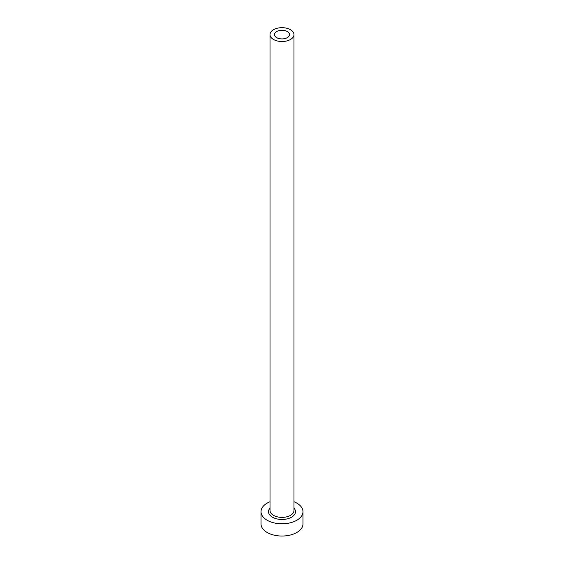 <?xml version="1.0" encoding="UTF-8"?>
<svg xmlns="http://www.w3.org/2000/svg" width="564" height="564" viewBox="0 0 564 564"><rect width="100%" height="100%" fill="white"/><g stroke="black" fill="none" stroke-linecap="round" stroke-linejoin="round"><path stroke-width="0.85" d="M287.295 31.535A7.494 4.322 0 0 0 279.131 30.597A7.494 4.322 0 0 0 274.506 34.594A7.494 4.322 0 0 0 276.705 37.654A7.494 4.322 0 0 0 284.869 38.592A7.494 4.322 0 0 0 289.494 34.594A7.494 4.322 0 0 0 287.295 31.535M273.526 39.487A11.985 6.923 0 0 0 286.59 40.989A11.985 6.923 0 0 0 293.985 34.594A11.985 6.923 0 0 0 290.474 29.702A11.985 6.923 0 0 0 277.41 28.2A11.985 6.923 0 0 0 270.015 34.594A11.985 6.923 0 0 0 273.526 39.487M270.015 501.748A20.974 12.112 0 0 0 261.026 511.689A20.974 12.112 0 0 0 267.167 520.255A20.974 12.112 0 0 0 290.03 522.877A20.974 12.112 0 0 0 302.974 511.689A20.974 12.112 0 0 0 296.833 503.123A20.974 12.112 0 0 0 293.985 501.748M261.026 511.689L261.026 523.921A20.974 12.112 0 0 0 267.167 532.486A20.974 12.112 0 0 0 290.03 535.109A20.974 12.112 0 0 0 302.974 523.921L302.974 511.689M293.985 508.122A13.487 7.783 180 0 1 289.952 517.978A13.487 7.783 180 0 1 272.468 517.195A13.487 7.783 180 0 1 270.015 508.122M270.015 34.594L270.015 510.469A11.985 6.923 0 0 0 273.526 515.362A11.985 6.923 0 0 0 286.59 516.857A11.985 6.923 0 0 0 293.985 510.469L293.985 34.594"/></g></svg>
